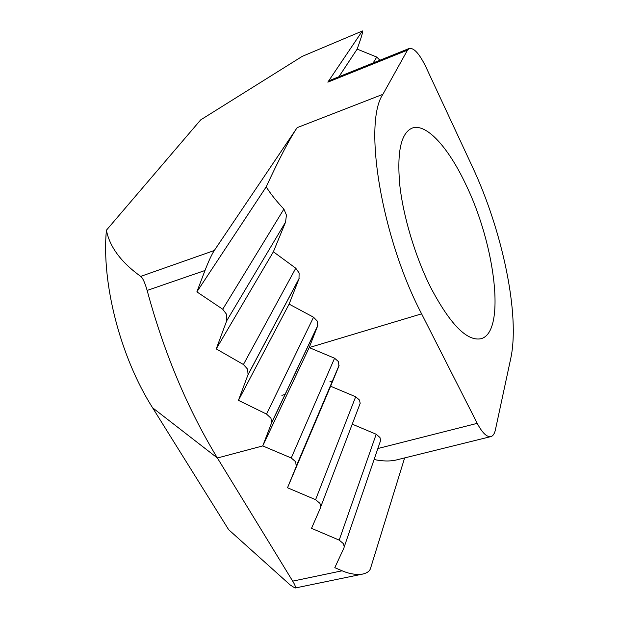 <?xml version="1.0" encoding="UTF-8"?>
<svg xmlns="http://www.w3.org/2000/svg" width="619" height="619" viewBox="0 0 619 619"><rect width="100%" height="100%" fill="white"/><g stroke="black" fill="none" stroke-linecap="round" stroke-linejoin="round"><path stroke-width="0.93" d="M343.878 548.132L344.234 546.863L343.475 543.706L339.197 540.116L311.519 528.332L320.425 507.959L320.735 506.853L319.961 503.371L315.597 499.688L287.51 487.764L296.23 466.517L295.704 461.759L291.247 457.99L262.75 445.92L271.656 422.692L270.952 418.212L266.541 414.08L238.439 400.361L248.057 374.611L247.631 369.195L243.422 364.514L216.232 348.915L226.678 320.851L226.655 314.437L222.732 309.237L196.873 291.874L204.99 270.495L147.144 290.435C163.996 352.737 187.41 408.586 217.393 457.998L292.686 581.14L342.121 570.795L334.802 567.669L343.878 548.132M339.197 540.116L376.19 434.244L379.981 437.525L380.608 440.48L379.973 442.337M315.597 499.688L355.677 396.756L359.531 400.106L360.165 403.364L359.066 406.25M266.541 414.08L313.539 317.222L317.33 321.145L317.601 326.074L271.447 423.365M466.061 184.988C448.79 147.918 426.313 122.655 412.053 128.141C400.988 133.077 396.887 151.926 399.742 184.679C403.17 216.379 415.264 256.668 430.692 287.51C450.222 324.441 466.989 341.51 480.986 338.725C506.033 332.372 495.463 245.48 466.061 184.988M291.247 457.99L334.577 358.215L338.508 361.643L338.887 366.092L296.23 466.517M243.422 364.514L295.766 268.22L299.124 272.987L298.992 278.836L247.925 374.998M222.732 309.237L283.897 209.09L286.419 215.056L285.576 222.097L226.678 320.851M362.494 30.95L302.234 56.368L362.494 30.95C363.005 31.476 361.829 35.848 358.943 44.065L357.155 49.102L376.747 57.064L379.911 60.244M377.861 448.527L477.234 423.35L421.609 313.841C381.219 236.706 363.036 123.173 382.882 94.328L407.503 50.139L327.838 82.149L361.999 31.499M327.838 82.149L329.215 80.632L409.283 48.429L407.503 50.139M357.155 49.102L338.918 76.733M409.283 48.429C413.972 47.694 419.489 53.845 425.849 66.867L472.367 166.728C502.288 230.415 520.231 314.792 510.745 358.478L495.417 429.779C494.55 433.726 493.026 436 490.852 436.604L396.083 460.033C389.831 461.441 382.503 461.279 374.1 459.53M404.633 457.921L370.549 568.304C369.791 571.066 367.237 572.97 362.904 574.03C356.366 575.02 349.441 573.945 342.121 570.795M292.686 581.14C295.178 585.203 295.959 587.501 295.039 588.035L290.249 585.009L228.635 529.663L152.576 407.759C120.279 356.877 101.4 283.162 106.406 230.214C109.664 246.888 121.1 262.278 140.699 276.384L214.282 250.517L297.143 127.653C289.56 138.942 279.246 158.673 266.201 186.861L196.873 291.874M302.234 56.368L200.68 119.885L106.406 230.214M334.577 358.215L309.183 347.576L262.75 445.92L217.393 457.998L152.576 407.759M421.609 313.841L309.183 347.576L317.601 326.074M214.282 250.517C211.706 254.517 208.603 261.179 204.99 270.495M283.897 209.09C276.554 201.337 270.658 193.933 266.201 186.861M295.766 268.22L273.381 251.786L216.232 348.915M273.381 251.786L285.576 222.097M313.539 317.222L289.104 304.107L238.439 400.361M289.104 304.107L298.992 278.836M355.677 396.756L330.608 386.233L287.51 487.764M376.19 434.244L352.242 424.162M330.608 386.233L338.887 366.092M477.234 423.35C482.247 432.836 486.782 437.254 490.852 436.604M147.144 290.435C144.846 282.504 142.695 277.815 140.699 276.384M373.141 62.968L376.747 57.064M382.882 94.328L297.143 127.653M344.234 546.863L380.608 440.48M320.735 506.853L360.165 403.364M271.656 422.692L317.81 325.424M299.132 278.449L248.057 374.611M339.142 365.233L296.493 465.612M295.039 588.035L362.904 574.03M332.589 380.917L329.942 381.668M285.189 394.396L281.885 395.332"/></g></svg>
